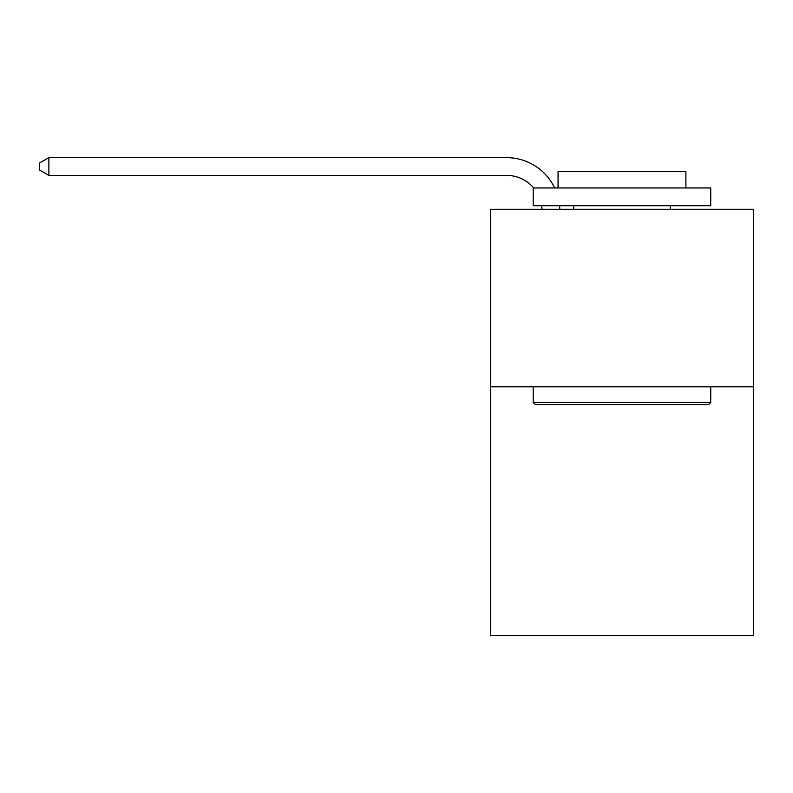<?xml version="1.0" encoding="UTF-8"?>
<svg xmlns="http://www.w3.org/2000/svg" width="793" height="793" viewBox="0 0 793 793"><rect width="100%" height="100%" fill="white"/><g stroke="black" fill="none" stroke-linecap="round" stroke-linejoin="round"><path stroke-width="1.19" d="M753.35 386.806L753.35 635.362L490.599 635.362L490.599 209.273L753.35 209.273L753.35 386.806L490.599 386.806M542.045 209.273A35.507 35.507 0 0 0 541.698 205.714A35.507 35.507 0 0 1 542.045 209.273A35.507 35.507 0 0 0 541.698 205.714A35.507 35.507 0 0 1 542.045 209.273A35.507 35.507 0 0 0 541.698 205.714A35.507 35.507 0 0 1 542.045 209.273A35.507 35.507 0 0 0 541.698 205.714A35.507 35.507 0 0 1 542.045 209.273A35.507 35.507 0 0 0 541.698 205.714A35.507 35.507 0 0 1 542.045 209.273A35.507 35.507 0 0 0 541.698 205.714A35.507 35.507 0 0 1 542.045 209.273A35.507 35.507 0 0 0 541.698 205.714A35.507 35.507 0 0 1 542.045 209.273A35.507 35.507 0 0 0 541.698 205.714A35.507 35.507 0 0 1 542.045 209.273A35.507 35.507 0 0 0 541.698 205.714A35.507 35.507 0 0 1 542.045 209.273A35.507 35.507 0 0 0 541.698 205.714A35.507 35.507 0 0 1 542.045 209.273A35.507 35.507 0 0 0 541.698 205.714A35.507 35.507 0 0 1 542.045 209.273A35.507 35.507 0 0 0 541.698 205.714A35.507 35.507 0 0 1 542.045 209.273A35.507 35.507 0 0 0 541.698 205.714A35.507 35.507 0 0 1 542.045 209.273A35.507 35.507 0 0 0 541.698 205.714A35.507 35.507 0 0 1 542.045 209.273M506.568 175.392A35.507 35.507 0 0 1 533.679 187.961A35.507 35.507 0 0 0 506.568 175.392A35.507 35.507 0 0 1 533.679 187.961A35.507 35.507 0 0 0 506.568 175.392A35.507 35.507 0 0 1 533.679 187.961A35.507 35.507 0 0 0 506.568 175.392A35.507 35.507 0 0 1 533.679 187.961A35.507 35.507 0 0 0 506.568 175.392A35.507 35.507 0 0 1 533.679 187.961A35.507 35.507 0 0 0 506.568 175.392A35.507 35.507 0 0 1 533.679 187.961A35.507 35.507 0 0 0 506.568 175.392A35.507 35.507 0 0 1 533.679 187.961A35.507 35.507 0 0 0 506.568 175.392A35.507 35.507 0 0 1 533.679 187.961A35.507 35.507 0 0 0 506.568 175.392A35.507 35.507 0 0 1 533.679 187.961A35.507 35.507 0 0 0 506.568 175.392A35.507 35.507 0 0 1 533.679 187.961A35.507 35.507 0 0 0 506.568 175.392A35.507 35.507 0 0 1 533.679 187.961A35.507 35.507 0 0 0 506.568 175.392A35.507 35.507 0 0 1 533.679 187.961A35.507 35.507 0 0 0 506.568 175.392A35.507 35.507 0 0 1 533.679 187.961A35.507 35.507 0 0 0 506.568 175.392A35.507 35.507 0 0 1 533.679 187.961A35.507 35.507 0 0 0 506.568 175.392L48.879 175.392L39.65 170.069L39.65 162.971L48.879 157.638L506.568 157.638A53.26 53.26 0 0 1 554.644 187.961M535.334 404.559L533.203 402.428L710.736 402.428L708.615 404.559L535.334 404.559M710.736 187.961L710.736 205.714L533.203 205.714L533.203 187.961L710.736 187.961M558.064 187.961L558.064 171.635L685.886 171.635L685.886 187.961M710.736 386.806L710.736 402.428M533.203 386.806L533.203 402.428M670.263 205.714L670.263 209.273M573.686 205.714L573.686 209.273M48.879 175.392L48.879 157.638L506.568 157.638M559.58 205.714A53.26 53.26 0 0 1 559.808 209.273"/></g></svg>
